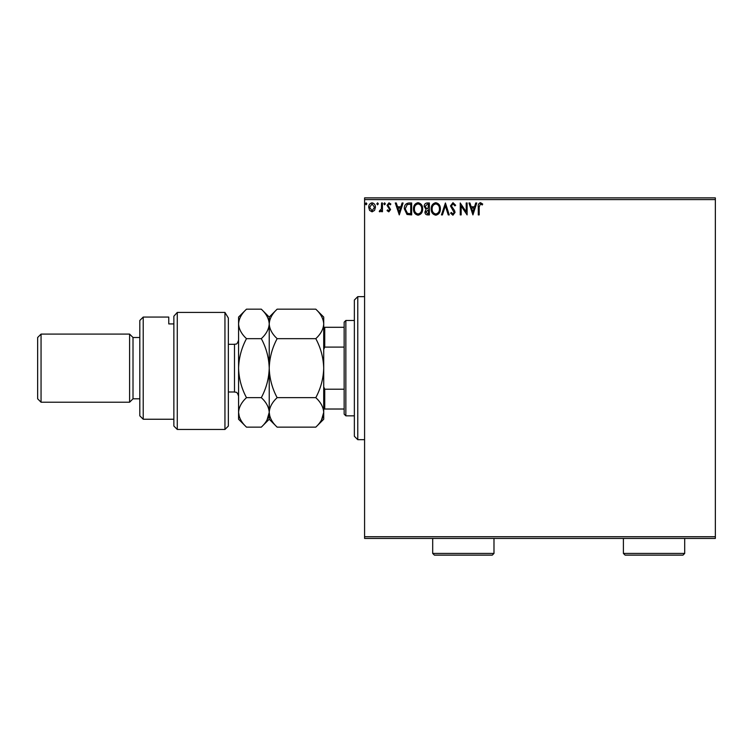 <?xml version="1.0" encoding="UTF-8"?>
<svg xmlns="http://www.w3.org/2000/svg" width="753" height="753" viewBox="0 0 753 753"><rect width="100%" height="100%" fill="white"/><g stroke="black" fill="none" stroke-linecap="round" stroke-linejoin="round"><path stroke-width="1.13" d="M374.542 210.407L372.067 211.847L369.601 210.416L368.706 207.32C368.688 204.854 369.798 203.357 372.067 202.839C374.335 203.348 375.455 204.844 375.427 207.32L374.542 210.407M382.458 202.99L382.458 211.697L381.545 211.697L381.545 210.416L379.945 211.847L379.248 211.555L379.691 210.624L381.404 208.901L381.545 202.99L382.458 202.99M388.812 211.847L387.042 210.614L387.579 209.861L388.755 210.784L389.64 209.607L387.042 205.353L388.981 202.839L390.863 204.016L390.336 204.825L389.085 203.903L387.964 205.305L390.562 209.569L388.812 211.847M408.879 202.99L411.646 202.99L411.646 214.906L407.006 214.473L404.314 208.797C404.173 205.362 405.698 203.423 408.879 202.99M429.37 202.99L429.37 214.906L427.685 214.906C425.869 214.821 424.956 213.833 424.946 211.951L426.057 209.419L424.174 206.369C424.193 204.402 425.125 203.272 426.989 202.99L429.37 202.99M445.418 202.99L449.24 214.906L448.242 214.906L445.343 205.87L442.444 214.906L441.446 214.906L445.418 202.99M466.201 202.99L467.114 202.99L467.114 214.906L461.156 206.021L461.156 214.906L460.243 214.906L460.243 202.99L466.201 211.857L466.201 202.99M479.19 206.981L479.19 214.906L478.277 214.906L478.277 206.859C477.91 204.694 478.635 203.301 480.452 202.679L482.701 204.054L482.24 204.976L480.461 203.903L479.19 206.981M364.584 199.583L364.584 197.879L715.35 197.879L715.35 199.583L364.584 199.583L364.584 536.729L715.35 536.729L715.35 538.433L364.584 538.433L364.584 536.729M715.35 199.583L715.35 536.729M472.922 214.906L468.95 202.99L469.947 202.99L471.171 206.811L474.522 206.811L475.745 202.99L476.743 202.99L472.922 214.906M452.977 202.679L455.659 205.287L454.916 205.889L453.042 203.903L451.376 205.927L454.577 210.614L455.047 212.431L452.92 215.217L450.614 213.193L451.329 212.459L452.93 213.993L454.125 212.478L450.463 205.908L452.977 202.679M440.373 208.892C440.439 212.299 438.933 214.398 435.846 215.217C432.693 214.483 431.149 212.393 431.205 208.958C431.149 205.55 432.674 203.461 435.78 202.679C438.886 203.432 440.42 205.503 440.373 208.892M422.649 208.892C422.715 212.299 421.209 214.398 418.122 215.217C414.969 214.483 413.425 212.393 413.482 208.958C413.425 205.55 414.941 203.461 418.047 202.679C421.162 203.432 422.697 205.503 422.649 208.892M399.269 214.906L395.297 202.99L396.294 202.99L397.518 206.811L400.869 206.811L402.093 202.99L403.09 202.99L399.269 214.906M385.367 203.828L384.595 204.825L383.832 203.828L384.595 202.839L385.367 203.828M378.335 203.828L377.573 204.825L376.801 203.828L377.573 202.839L378.335 203.828M366.871 203.828L366.109 204.825L365.346 203.828L366.109 202.839L366.871 203.828M471.566 208.035L472.846 212.035L474.126 208.035L471.566 208.035M432.128 208.958C432.081 211.687 433.304 213.363 435.808 213.993C438.293 213.334 439.517 211.631 439.46 208.901C439.498 206.19 438.284 204.524 435.808 203.903C433.295 204.524 432.062 206.209 432.128 208.958M427.506 213.683L428.457 213.683L428.457 209.861L425.859 211.932L427.506 213.683M427.996 208.647L428.457 204.214L427.412 204.214L425.097 206.369L426.537 208.506L427.996 208.647M414.395 208.958C414.348 211.687 415.581 213.363 418.084 213.993C420.569 213.334 421.784 211.631 421.736 208.901C421.774 206.19 420.56 204.524 418.084 203.903C415.562 204.524 414.338 206.209 414.395 208.958M410.733 213.683L410.733 204.214L407.288 204.515L405.227 208.797L407.486 213.353L410.733 213.683M397.913 208.035L399.194 212.035L400.474 208.035L397.913 208.035M369.619 207.31L372.067 210.784L374.514 207.31L372.067 203.903L369.619 207.31M357.769 439.677L354.362 436.269L354.362 300.042L357.769 296.644L357.769 439.677L364.584 439.677M345.853 415.835L344.149 414.131L344.149 322.18L345.853 320.477L345.853 415.835L354.362 415.835M345.853 320.477L354.362 320.477M344.149 409.02L323.715 409.02M323.715 386.882L324.741 389.216L324.741 409.02M344.149 389.216L324.741 389.216M344.149 347.095L324.741 347.095L323.715 349.43M323.715 327.291L324.741 327.291L324.741 347.095M344.149 327.291L324.741 327.291M228.357 426.047L224.949 429.455L224.949 312.429L228.357 318.02L228.357 426.047M143.221 419.242L139.813 415.835L139.813 320.477L143.221 317.069L143.221 419.242L173.868 419.242M133.008 398.808L133.008 337.504L129.601 334.097L129.601 402.215L133.008 398.808L139.813 398.808M41.057 402.215L37.65 398.808L37.65 337.504L41.057 334.097L41.057 402.215L129.601 402.215M41.057 334.097L129.601 334.097M133.008 337.504L139.813 337.504M173.868 323.922L168.766 323.922L168.766 317.069L168.766 323.922M143.221 317.069L168.766 317.069M173.868 316.204L177.275 312.429L177.275 429.455L173.868 426.047L173.868 316.204L177.275 312.429L224.949 312.429L228.357 318.02M315.808 397.65C320.75 402.243 323.385 407.157 323.715 412.399C323.414 417.576 320.778 422.489 315.808 427.139L277.132 427.139C272.191 422.555 269.555 417.633 269.226 412.399C269.527 407.213 272.162 402.3 277.132 397.65L315.808 397.65C320.778 388.35 323.414 378.514 323.715 368.161C323.385 357.675 320.75 347.848 315.808 338.662L277.132 338.662C272.172 334.031 269.536 329.117 269.226 323.922C269.536 318.707 272.172 313.794 277.132 309.172L315.808 309.172C320.769 313.803 323.404 318.717 323.715 323.922C323.404 329.127 320.769 334.04 315.808 338.662M277.132 397.65C272.191 388.463 269.555 378.637 269.226 368.161C269.527 357.797 272.162 347.971 277.132 338.662M321.522 419.958L323.715 412.399L323.715 317.069L315.808 309.172M277.132 427.139L269.226 419.242L269.226 412.399L269.875 416.475M267.033 419.958L269.226 412.399L269.226 317.069L277.132 309.172M315.808 427.139L323.715 419.242L323.715 412.399M269.226 412.399C268.925 417.576 266.289 422.489 261.319 427.139L246.476 427.139C241.544 422.555 238.908 417.633 238.579 412.399L238.579 317.069L246.476 309.172L261.319 309.172C266.28 313.803 268.915 318.717 269.226 323.922C268.906 329.127 266.27 334.05 261.319 338.662C266.261 347.848 268.896 357.675 269.226 368.161C268.925 378.514 266.289 388.35 261.319 397.65C266.261 402.243 268.896 407.157 269.226 412.399M246.476 427.139L238.579 419.242L238.579 412.399L239.332 416.814M238.579 412.399C238.88 407.213 241.515 402.3 246.476 397.65C241.544 388.463 238.908 378.637 238.579 368.161C238.88 357.797 241.515 347.971 246.476 338.662C241.525 334.031 238.889 329.117 238.579 323.922C238.889 318.707 241.525 313.785 246.476 309.172M246.476 338.662L261.319 338.662M246.476 397.65L261.319 397.65M493.987 553.417L492.293 555.121L434.396 555.121L432.693 553.417L493.987 553.417L493.987 538.433M432.693 553.417L432.693 538.433M684.703 553.417L682.999 555.121L625.103 555.121L623.399 553.417L684.703 553.417L684.703 538.433M623.399 553.417L623.399 538.433M228.357 391.993L234.494 391.993L234.494 344.319C235.736 343.49 236.574 345.891 238.579 340.234M357.769 296.644L364.584 296.644M177.275 429.455L224.949 429.455M269.226 419.242L261.319 427.139M269.226 317.069L261.319 309.172M228.357 344.319L234.494 344.319M234.494 391.993C235.717 392.737 236.734 390.609 238.579 396.078"/></g></svg>
